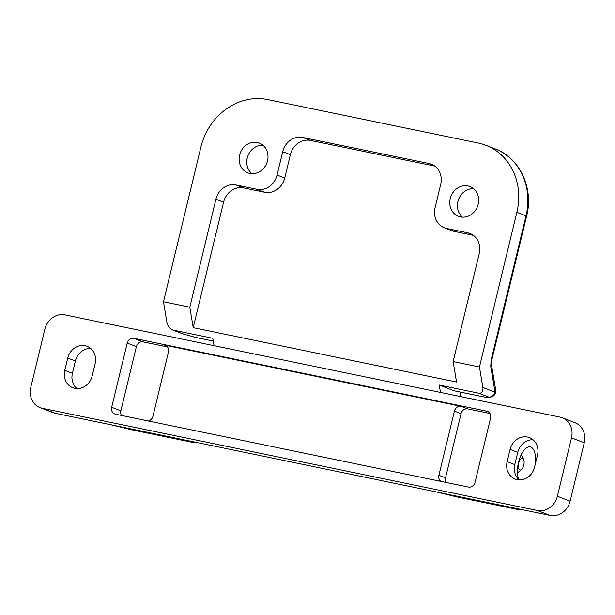 <?xml version="1.0" encoding="UTF-8"?>
<svg xmlns="http://www.w3.org/2000/svg" width="615" height="615" viewBox="0 0 615 615"><rect width="100%" height="100%" fill="white"/><g stroke="black" fill="none" stroke-linecap="round" stroke-linejoin="round"><path stroke-width="0.92" d="M468.369 487.057L115.528 414.21A6.019 5.366 111.2 0 1 114.767 413.987A6.019 5.366 111.2 0 1 111.669 407.284L127.205 343.078A6.019 5.366 111.2 0 1 133.886 338.327L486.726 411.174A6.019 5.366 111.2 0 1 487.487 411.397A6.019 5.366 111.2 0 1 490.578 418.092L475.041 482.306A6.019 5.366 111.2 0 1 468.369 487.057M95.117 363.726L92.15 375.98A15.652 13.945 111.2 0 1 72.808 387.75A15.652 13.945 111.2 0 1 64.767 370.33L67.735 358.068A15.652 13.945 111.2 0 1 87.076 346.299A15.652 13.945 111.2 0 1 95.117 363.726M167.457 346.914L143.064 341.879A6.019 5.366 -68.8 0 0 136.384 346.629L120.847 410.835A6.019 5.366 -68.8 0 0 121.486 415.44M440.847 481.376A6.019 5.366 111.2 0 1 438.887 475.303L454.424 411.089A6.019 5.366 111.2 0 1 461.104 406.338L164.605 345.13A6.019 5.366 111.2 0 1 165.366 345.353A6.019 5.366 111.2 0 1 168.464 352.057L152.927 416.263A6.019 5.366 111.2 0 1 148.361 420.991M489.947 413.495L467.731 408.906A6.019 5.366 -68.8 0 0 461.05 413.657L445.521 477.87A6.019 5.366 -68.8 0 0 446.152 482.468M518.829 479.539A18.658 8.387 -78.3 0 1 519.713 458.336A18.658 8.387 -78.3 0 1 530.268 446.936A18.658 8.387 -78.3 0 1 530.868 447.113A18.658 8.387 -78.3 0 1 534.996 465.324M521.09 509.435A45.141 20.287 -78.3 0 1 517.369 509.42L458.383 497.243A45.141 20.287 -78.3 0 1 458.098 497.181L435.812 491.831L55.066 413.226A18.058 16.09 111.2 0 1 52.782 412.55L40.029 407.614A18.058 16.09 -68.8 0 0 42.312 408.291L55.066 413.226M517.369 509.42A45.141 20.287 -78.3 0 1 517.084 509.358L494.798 504.008L435.812 491.831M533.021 439.756A15.652 13.945 -68.8 0 0 517.753 452.363L514.786 464.617A15.652 13.945 -68.8 0 0 519.252 479.915M507.137 461.657L510.096 449.396A15.652 13.945 111.2 0 1 529.446 437.634A15.652 13.945 111.2 0 1 537.487 455.054L534.52 467.308A15.652 13.945 111.2 0 1 515.178 479.077A15.652 13.945 111.2 0 1 507.137 461.657L514.786 464.617M90.651 348.428A15.652 13.945 -68.8 0 0 75.384 361.028L72.416 373.29A15.652 13.945 -68.8 0 0 76.883 388.58M550.094 515.424L537.341 510.488A18.058 16.09 -68.8 0 0 557.382 496.236L571.496 437.865A18.058 16.09 -68.8 0 0 562.218 417.762L574.971 422.697A18.058 16.09 111.2 0 1 584.25 442.8L570.128 501.171A18.058 16.09 111.2 0 1 550.094 515.424L494.798 504.008M537.341 510.488L42.312 408.291M40.029 407.614A18.058 16.09 -68.8 0 1 30.75 387.512L44.872 329.14A18.058 16.09 -68.8 0 1 64.906 314.888L559.934 417.093A18.058 16.09 -68.8 0 1 562.218 417.762M195.632 442.247A45.141 20.287 -78.3 0 1 191.911 442.231A45.141 20.287 -78.3 0 1 191.626 442.162L169.34 436.819M191.911 442.231L132.925 430.054A45.141 20.287 -78.3 0 1 132.64 429.985L110.362 424.642M518.391 464.725A6.019 2.706 101.7 0 0 521.505 469.491A6.019 2.706 101.7 0 0 523.611 459.297A6.019 2.706 101.7 0 0 520.682 459.005A6.019 2.706 101.7 0 0 518.391 464.725M172.508 329.917L182.924 333.876A6.019 5.366 111.2 0 1 182.163 333.653L172.508 329.917C169.594 328.518 167.726 325.958 166.888 322.237L163.475 301.765L200.897 147.077A60.193 53.62 -68.8 0 1 267.686 99.576L478.332 143.064A60.193 53.62 -68.8 0 1 485.942 145.309A60.193 53.62 -68.8 0 1 516.877 212.313L479.454 367.001L453.124 361.559L479.246 253.572A18.058 16.09 111.2 0 0 469.968 233.469A18.058 16.09 111.2 0 0 467.684 232.801L446.621 228.449L454.27 231.409L473.373 235.353M243.617 187.921A18.058 16.09 -68.8 0 0 223.583 202.174L215.934 199.206A18.058 16.09 111.2 0 1 235.968 184.961L243.617 187.921L264.681 192.272L257.032 189.312L235.968 184.961M433.567 165.266L429.147 163.552L302.749 137.46L310.406 140.42L434.836 166.112M310.406 140.42A18.058 16.09 -68.8 0 0 290.365 154.673L282.716 151.713L277.065 175.06L284.722 178.019L290.365 154.673M284.722 178.019A18.058 16.09 111.2 0 1 264.681 192.272M215.934 199.206L189.804 307.2L193.218 327.672L223.583 202.174M193.218 327.672L456.538 382.038L453.124 361.559M454.27 231.409A18.058 16.09 111.2 0 1 451.987 230.74L444.338 227.781A18.058 16.09 -68.8 0 0 446.621 228.449M429.147 163.552A18.058 16.09 111.2 0 1 431.43 164.228A18.058 16.09 111.2 0 1 440.709 184.331L435.059 207.678A18.058 16.09 -68.8 0 0 444.338 227.781M490.885 397.021L490.885 397.021A6.019 5.942 -100.5 0 1 488.372 396.936L478.739 393.208L439.241 385.052L453.978 390.756L486.027 397.375L488.372 396.936A6.019 5.366 111.2 0 0 495.052 392.186A6.019 3.506 -9.5 0 0 495.721 390.11A6.019 6.019 0 0 1 490.885 397.021L488.541 397.459A6.019 5.942 -100.5 0 1 486.027 397.375A6.019 2.706 -78.3 0 0 486.219 397.436A6.019 6.019 0 0 0 488.541 397.459M251.873 173.668A15.952 14.207 111.2 0 1 247.253 158.032A15.952 14.207 111.2 0 1 262.897 145.186M454.37 390.84A6.019 2.706 -78.3 0 1 454.17 390.817A6.019 2.706 -78.3 0 1 453.978 390.756M478.739 393.208C481.86 393.454 483.236 391.54 482.867 387.473L495.052 392.186L490.755 366.402A6.019 3.506 -9.5 0 0 491.423 364.326L491.693 360.49A6.019 0.4 13.6 0 0 491.108 360.159L526.017 215.85L516.877 212.313M257.032 189.312A18.058 16.09 -68.8 0 0 277.065 175.06M282.716 151.713A18.058 16.09 111.2 0 1 302.749 137.46M189.804 307.2L163.475 301.765M467.954 185.968A15.952 14.207 -68.8 0 0 450.572 197.423A15.952 14.207 -68.8 0 0 458.452 216.311A15.952 14.207 -68.8 0 0 477.463 206.571A15.952 14.207 -68.8 0 0 469.975 186.56A15.952 14.207 -68.8 0 0 467.954 185.968M257.301 142.48A15.952 14.207 -68.8 0 0 239.919 153.935A15.952 14.207 -68.8 0 0 247.799 172.823A15.952 14.207 -68.8 0 0 266.81 163.083A15.952 14.207 -68.8 0 0 259.322 143.072A15.952 14.207 -68.8 0 0 257.301 142.48M195.063 337.274A6.019 2.814 105.6 0 0 195.263 337.351L195.263 337.351A6.019 2.814 105.6 0 0 195.478 337.389L182.924 333.876A6.019 2.814 105.6 0 1 182.717 333.837L182.717 333.837A6.019 2.814 105.6 0 1 182.601 333.799M173.292 330.147L212.79 338.304L214.02 345.676M440.471 392.424L439.241 385.052M482.867 387.473L479.454 367.001M459.943 392.009L460.712 396.606M462.526 217.164A15.952 14.207 111.2 0 1 457.906 201.52A15.952 14.207 111.2 0 1 473.55 188.674M133.886 338.327L143.064 341.879M166.081 345.699L164.605 345.13M461.104 406.338L467.731 408.906M488.202 411.743L486.726 411.174M461.05 413.657L454.424 411.089M517.084 509.358L458.098 497.181M517.753 452.363L510.096 449.396M111.669 407.284L120.847 410.835M136.384 346.629L127.205 343.078M557.382 496.236L570.128 501.171M438.887 475.303L445.521 477.87M584.25 442.8L571.496 437.865M132.64 429.985L191.626 442.162M75.384 361.028L67.735 358.068M72.416 373.29L64.767 370.33M472.105 234.515L467.684 232.801M213.251 341.064L195.478 337.389A6.019 2.706 101.7 0 0 195.67 337.45A6.019 2.706 101.7 0 0 195.87 337.474M495.09 148.845C519.867 157.84 533.897 188.367 526.601 216.18A6.019 0.4 13.6 0 0 526.017 215.85A60.193 53.62 -68.8 0 0 495.09 148.845L485.942 145.309M486.396 397.459A6.019 2.706 -78.3 0 1 486.219 397.436L454.17 390.817M490.755 366.402L491.108 360.159M523.611 459.297L521.297 454.554M521.505 469.491L517.499 472.935M182.163 333.653A6.019 6.019 0 0 0 182.717 333.837L195.263 337.351A6.019 6.019 0 0 0 195.67 337.45L213.251 341.079M526.601 216.18L491.693 360.49M491.423 364.326L495.721 390.11"/></g></svg>
